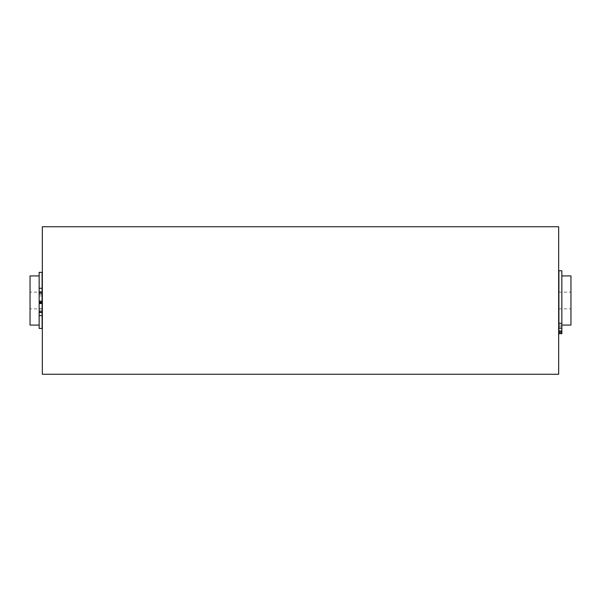 <?xml version="1.0" encoding="UTF-8"?>
<svg xmlns="http://www.w3.org/2000/svg" width="601" height="601" viewBox="0 0 601 601"><rect width="100%" height="100%" fill="white"/><g stroke="black" fill="none" stroke-linecap="round" stroke-linejoin="round"><path stroke-width="0.45" stroke-dasharray="3 2.25" d="M42.1 302.596L42.1 301.852M42.34 325.088L42.34 275.912L42.34 325.088M558.66 374.258L558.66 226.742M558.66 275.912L558.66 325.088L558.66 275.912M42.34 374.258L42.34 226.742M42.34 300.5L42.34 292.139L42.34 300.5M30.05 300.5L30.05 292.139L30.05 300.5M30.05 325.088L30.05 275.912M39.148 302.596L39.148 275.912L39.148 301.507L42.1 301.507M558.66 300.5L558.66 292.139L558.66 300.5M570.95 300.5L570.95 292.139L570.95 300.5M570.95 325.088L570.95 275.912M561.852 325.081L561.852 275.912L561.852 325.081L558.9 325.081L561.852 325.081L561.852 333.683L561.852 325.081M558.9 325.081L558.9 275.912L558.9 325.081M558.9 325.088L561.852 325.088M561.852 329.123L561.852 326.659L561.852 329.123M558.9 329.123L558.9 326.659L558.9 329.123M558.9 270.75L558.9 333.683L561.852 333.683L561.852 270.75M39.148 303.775L39.148 308.689L39.148 303.775L42.1 303.768L42.1 308.689L42.1 303.775M39.148 295.925L39.148 300.838L39.148 295.925L42.1 295.917L42.1 300.838L42.1 295.925M39.148 272.351L39.148 328.431M42.1 272.351L42.1 328.431M558.9 332.548L561.852 332.548M558.9 331.008L561.852 331.008M558.9 328.176L561.852 328.176M558.9 323.255L561.852 323.255M42.34 292.139L30.05 292.139M42.34 308.861L30.05 308.861M558.66 308.861L570.95 308.861M558.66 292.139L570.95 292.139M558.9 326.659L561.852 326.659L558.9 326.659M558.9 331.579L561.852 331.579L558.9 331.579M42.1 300.838L39.148 300.838M42.1 308.689L39.148 308.689"/><path stroke-width="0.9" d="M558.66 226.742L558.66 374.258L42.34 374.258L42.34 226.742L558.66 226.742M39.148 275.912L30.05 275.912L30.05 325.088L39.148 325.088M42.1 302.596L39.148 302.596L39.148 328.431L42.1 328.431L42.1 302.596M561.852 275.912L570.95 275.912L570.95 325.088L561.852 325.088M558.9 332.548L558.9 270.75L561.852 270.75L561.852 333.683L558.9 333.683L558.9 332.548L561.852 332.548M42.1 288.262L42.1 301.852L39.148 301.852L39.148 272.351L42.1 272.351L42.1 288.262L39.148 288.262M42.1 303.325L39.148 303.325M558.9 323.255L561.852 323.255M558.9 328.176L561.852 328.176M558.9 331.008L561.852 331.008M42.1 293.897L39.148 293.897M42.1 292.454L39.148 292.454M42.1 291.906L39.148 291.906M42.1 315.608L39.148 315.608M42.1 312.588L39.148 312.588M42.1 312.392L39.148 312.392M42.1 311.145L39.148 311.145"/></g></svg>
